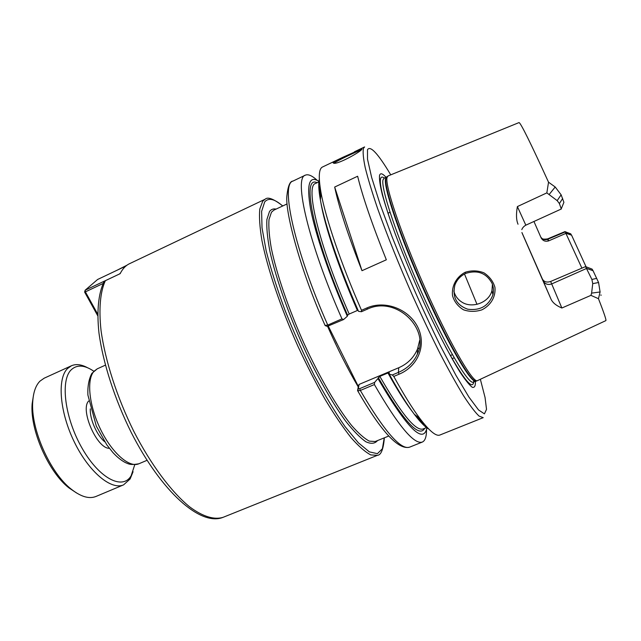 <?xml version="1.0" encoding="UTF-8"?>
<svg xmlns="http://www.w3.org/2000/svg" width="641" height="641" viewBox="0 0 641 641"><rect width="100%" height="100%" fill="white"/><g stroke="black" fill="none" stroke-linecap="round" stroke-linejoin="round"><path stroke-width="0.96" d="M357.606 390.553L358.311 386.411L328.336 326.205M384.368 437.811C383.382 449.333 381.05 455.174 377.373 455.334L370.77 454.91C365.25 452.049 358.68 446.312 351.076 437.683C342.967 427.427 334.33 414.679 325.155 399.455C315.861 383.046 306.791 365.322 297.921 346.284C280.67 307.704 267.473 268.547 261.921 240.431C259.749 227.339 259.044 216.874 259.789 209.038L262.738 201.178L265.15 199.215L129.506 263.707C125.7 265.502 122.583 268.827 120.147 273.675L105.356 280.694L103.449 282.817M116.886 270.326L126.934 265.222M361.997 270.694C348.119 235.487 339.017 207.604 334.674 187.044L357.638 176.243C362.606 196.635 372.181 224.486 386.339 259.797L361.997 270.694L334.674 187.044M540.772 237.074C542.526 239.526 544.906 240.239 547.919 239.189L547.646 238.877C544.554 239.341 542.558 239.197 541.661 238.444L541.597 238.684M547.702 239.277L548.311 241.008M533.945 221.474L541.052 237.707C542.727 240.816 545.291 241.865 548.744 240.848L547.919 239.189L565.234 231.922L581.9 268.154M550.627 281.471C546.765 282.721 544.017 281.904 542.382 279.019L543.127 280.854C545.01 284.131 547.863 285.157 551.693 283.931L550.627 281.471L585.553 266.6L591.891 279.46L592.741 283.634L591.611 293.121L600.088 291.976L598.574 282.513L593.045 270.686L592.1 269.124L585.553 266.6M543.127 280.854L551.14 299.443C552.895 302.913 556.476 305.773 561.869 308.009L551.693 283.931L586.627 268.435L593.069 270.734M521.918 232.531L542.382 279.019M551.14 299.443L522.191 233.284M521.798 229.622C522.559 227.707 523.905 226.225 525.828 225.175L517.383 206.578C516.029 214.158 516.245 220.039 518.024 224.23M591.603 293.121L590.93 295.365L598.462 298.69L600.088 291.976M561.869 308.009L590.93 295.365M548.744 240.848L566.051 233.316L571.58 235.175L586.058 266.8M600.721 295.084L601.242 295.14M571.58 235.175L570.666 233.805L565.098 231.713M564.977 231.601L570.843 233.957M561.292 208.734L563.904 202.324L561.131 194.808L555.202 186.996L548.536 182.204L546.845 192.885L557.181 200.633L559.393 203.566L561.292 209.006M555.202 186.996L549.201 194.447M546.845 192.885L517.383 206.578M598.462 298.69C604.102 313.12 606.554 320.436 605.825 320.636L476.968 380.858C471.263 380.682 447.979 339.858 424.462 286.695C400.921 233.564 384.76 185.177 387.036 177.501L388.077 175.938L519.042 122.575C520.7 122.904 530.532 142.775 548.536 182.204M465.158 272.281C456.288 276.992 451.408 286.086 452.546 295.838C454.365 301.791 458.011 306.446 463.475 309.803C469.396 311.846 475.526 311.863 481.856 309.859C490.75 305.388 495.91 296.807 494.94 287.336C493.201 281.383 489.532 276.551 483.947 272.834C477.833 270.446 471.568 270.262 465.158 272.281L465.695 273.411C477.385 269.725 486.126 272.93 491.911 283.026C493.562 286.791 493.899 290.718 492.937 294.812C488.53 306.021 480.133 310.821 467.73 309.218C456.512 305.164 452.217 297.152 454.854 285.197C456.785 279.885 460.398 275.959 465.695 273.411M454.181 357.806L452.049 358.696M354.425 151.789L364.601 146.941L363.479 148.271C362.694 151.805 363.279 158.303 365.242 167.766C368.03 178.919 372.197 192.645 377.749 208.934C387.244 235.567 398.918 264.637 412.78 296.142C421.978 316.486 431.048 335.58 440.006 353.415C448.668 370.057 456.504 384.143 463.515 395.681C469.901 405.505 475.085 412.307 479.051 416.081L483.218 417.66L439.918 435.015C436.176 436.585 429.574 431.177 420.119 418.789C412.492 408.629 403.71 394.511 393.774 376.427L399.039 374.224C417.636 366.596 426.674 345.795 418.044 327.695C409.503 309.547 385.489 299.643 366.82 307.976L361.508 310.3C341.132 264.004 325.524 217.924 320.997 192.556C318.305 177.204 318.801 168.695 322.495 167.005L343.031 157.213C337.294 159.865 333.969 161.708 333.064 162.758L333.769 163.263C338.744 164.4 364.376 149.714 361.796 148.816L343.031 157.213M319.314 179.2C318.297 183.302 318.649 190.201 320.38 199.904C324.65 224.166 339.329 267.69 358.535 311.35L361.428 311.726L367.581 309.034C396.106 295.493 429.871 328.496 417.443 353.984C413.774 362.325 407.42 368.471 398.398 372.413L392.3 374.969L393.774 376.427M392.3 374.969L389.247 374.184L389.295 372.758L387.949 372.974L379.833 376.387L374.608 382.389L359.713 388.638L358.343 388.654L357.734 390.89L360.314 390.449L374.384 384.552L374.608 382.389M428.797 429.077C425.095 427.05 420.256 422.107 414.294 414.262C407.003 404.591 398.654 391.234 389.247 374.184M358.343 388.654L357.59 390.657M453.828 290.926C454.974 295.589 457.546 299.243 461.528 301.887C471.912 309.09 489.307 302.552 491.976 290.461L492.44 284.332M361.508 310.3L361.428 311.726M327.271 326.373L343.592 319.538L341.957 318.865C308.425 243.091 293.482 177.549 305.372 175.161C308.217 173.943 312.167 175.682 317.223 180.361M343.592 319.538L347.318 316.253C329.178 274.877 315.276 233.685 310.516 208.637C306.358 183.839 309.307 174.841 319.362 181.651M341.957 318.865L327.759 325.075L325.067 325.404M426.529 429.839C426.537 436.721 425.135 440.8 422.315 442.066C414.07 444.798 398.101 425.624 374.384 384.552M427.034 427.379C423.653 444.942 407.347 428.773 378.126 378.855M419.735 340.179L417.579 348.856C413.918 357.558 407.636 363.848 398.75 367.734L359.08 384.416L358.367 388.518M347.318 316.253L347.59 315.164L349.193 314.034L358.031 310.204M358.311 386.411L359.08 384.416M333.064 162.758L334.265 163.191C335.099 161.556 358.383 150.763 361.011 150.018M419.006 349.113L418.052 347.606M475.414 381.267C475.59 385.93 474.54 387.933 472.257 387.292C469.26 384.977 465.078 379.76 459.725 371.636C450.96 357.446 439.782 336.301 427.868 311.149C415.6 284.676 404.759 259.012 395.345 234.157C389.776 218.853 385.449 205.761 382.373 194.88C380.089 185.553 379.143 179.071 379.536 175.426C380.337 172.75 382.517 173.382 386.066 177.341M119.434 274.011L85.141 290.229L85.397 291.871L84.62 292.064L85.141 290.229L97.608 279.484L125.884 266.047M120.492 273.01L119.482 273.995M97.704 314.114L85.397 291.871L103.129 283.474M84.62 292.064L97.72 315.733M76.632 493.025L68.996 487.929C48.476 472.137 29.847 429.606 32.138 403.814L33.572 394.752M133.064 471.728L130.131 478.963L123.601 484.852L96.014 496.446C89.171 499.203 80.942 496.791 71.319 489.219C49.91 472.738 30.375 428.148 32.771 401.234C33.42 392.02 35.824 385.321 39.974 381.139L44.197 378.182L71.423 365.763C76.031 363.767 81.391 364.417 87.488 367.702M134.746 464.749L131.141 475.766C122.792 490.293 99.659 478.883 82.368 448.724C64.925 418.733 60.046 380.674 71.095 369.921C76.864 364.433 84.412 364.857 93.754 371.195M123.601 484.852C111.238 490.493 88.778 471.896 74.252 441.865C59.621 411.907 57.089 378.783 67.441 368.615L71.423 365.763M327.607 326.413C337.615 349 347.823 369.16 358.231 386.9M388.783 436.024L375.209 441.521L369.312 441.128C364.368 438.524 358.487 433.34 351.677 425.568C337.446 407.964 319.859 377.934 304.098 343.632C288.594 309.082 276.591 273.891 271.327 248.347C269.236 236.425 268.467 226.834 268.996 219.591L271.455 212.227L273.835 210.16L287.088 203.918M377.373 455.334L223.252 517.263C214.463 520.099 202.949 516.766 189.592 506.815C171.435 492.024 151.012 464.813 133.833 431.409C117.055 397.556 105.148 360.579 101.046 330.524C98.666 308.722 100.292 291.679 105.356 280.694M147.037 460.31L138.857 463.78C129.418 468.09 112.055 453.099 100.573 429.382C89.003 405.737 86.375 379.48 94.035 371.251L97.256 368.831L105.348 365.17M377.533 440.583C374.881 443.716 370.987 444.109 365.859 441.753C360.05 437.715 353.279 430.784 345.539 420.969C333.408 404.311 319.859 381.026 306.871 354.225C289.796 317.896 276.055 279.324 269.877 251.152C267.401 237.995 266.408 227.443 266.896 219.494L269.5 211.522C271.143 209.327 273.346 208.517 276.111 209.094M384.255 437.859L382.389 448.74L377.421 453.676L369.344 451.865L358.383 442.827L344.994 426.545C335.083 412.267 324.811 395.193 314.178 375.33C303.674 354.361 293.987 332.791 285.133 310.605C277.08 288.827 270.758 268.867 266.151 250.735L262.017 227.827L261.616 211.37L264.701 201.883C268.555 197.484 274.548 198.854 282.665 206.001M598.574 282.513L592.741 283.634M591.891 279.46L596.747 278.362M586.587 268.371L593.045 270.686M570.859 233.989L565.266 231.978M562.646 198.502L559.393 203.566M557.181 200.633L561.131 194.808M422.315 442.066L409.527 447.186C400.713 450.15 384.304 431.241 360.314 390.449L359.713 388.638M464.485 273.995L476.992 304.339M328.577 326.109L327.759 325.075C294.331 249.581 280.285 183.855 292.945 181.091L305.372 175.161M367.581 309.034L366.82 307.976M398.75 367.734L398.398 372.413L399.039 374.224M422.723 422.155L418.084 417.203M424.574 424.414C421.81 422.563 418.477 419.246 414.583 414.487M412.716 412.131C405.561 402.893 397.3 389.84 387.949 372.974M427.138 427.339L423.084 428.973C415.721 431.345 401.306 413.814 379.833 376.387M424.703 428.324C419.19 438.284 403.718 421.369 378.286 377.573M476.399 380.93L475.566 381.034C469.821 380.866 446.561 340.219 423.14 287.264C399.68 234.334 383.63 186.106 385.946 178.406L386.98 176.852M476.071 380.97L475.854 381.091C471.351 384.047 448.363 345.002 424.238 290.974C400.08 236.978 383.126 186.483 385.545 178.663L386.731 177.06M476.968 380.858L473.322 382.124C468.707 385.129 445.607 346.164 421.49 292.168C397.332 238.22 380.498 187.701 383.038 179.833L384.015 178.294L387.42 176.483M473.771 380.554C473.467 391.731 464.02 380.401 445.431 346.557M391.258 222.908C382.909 198.622 379.344 183.895 380.554 178.735C381.091 176.756 382.373 176.547 384.4 178.118M480.421 379.512L485.053 397.468L486.527 409.351L484.428 413.862L478.547 409.96L468.932 397.075L455.975 375.394L440.503 346.036C423.164 310.917 407.027 274.508 392.1 236.809L379.993 203.91L371.66 177.493L367.509 159.2L367.501 149.714C370.314 145.227 378.062 153.608 390.746 174.849M320.78 195.128L320.292 188.366M357.382 310.444C338.68 267.778 324.61 225.52 320.877 202.516M320.412 199.543C319.547 193.454 319.37 188.758 319.883 185.465M349.193 314.034C318.841 245.078 304.932 185.634 315.516 183.47L319.474 181.603M347.59 315.164C313.177 237.146 300.958 174.584 317.095 182.725M104.707 441.745C96.935 435.543 89.596 418.789 90.309 408.878M109.339 448.283C96.999 448.868 79.845 409.711 88.642 401.042M347.702 365.33L349.674 369.08M336.701 343.223L334.955 339.522M223.252 517.263C200.425 526.782 161.292 491.471 131.261 432.539C114.659 399.151 102.921 362.654 98.938 332.711C96.663 310.933 98.394 293.602 103.93 281.88M138.857 463.78C130.035 465.31 128.841 463.988 125.436 462.61C121.237 460.43 117.055 457.065 112.88 452.514L106.831 444.894L96.318 426.105L87.881 394.992C87.561 386.146 88.891 378.943 91.863 373.391L97.256 368.831M265.15 199.215C267.762 196.619 273.635 198.862 282.777 205.945M561.3 209.006L525.828 225.175M564.985 231.593L547.646 238.877M414.294 414.262L420.119 418.789M409.527 447.186C398.301 450.134 381.034 431.369 357.734 390.89M492.937 294.812L491.976 290.461M320.38 199.904L320.997 192.556M325.155 325.604C300.493 270.566 285.349 213.092 286.831 196.394C287.873 186.299 289.908 181.195 292.945 181.091M417.443 353.984L417.579 348.856M358.031 389.488L358.335 388.694M357.582 390.601L357.91 389.808M325.396 325.684L327.399 326.421M422.331 421.658L418.277 417.355M361.58 149.425L361.796 148.816M390.008 212.283L387.941 213.229M452.402 354.681L450.303 355.563M320.388 188.991L320.804 194.888M68.996 487.929L71.319 489.219M32.138 403.814L32.771 401.234"/></g></svg>
